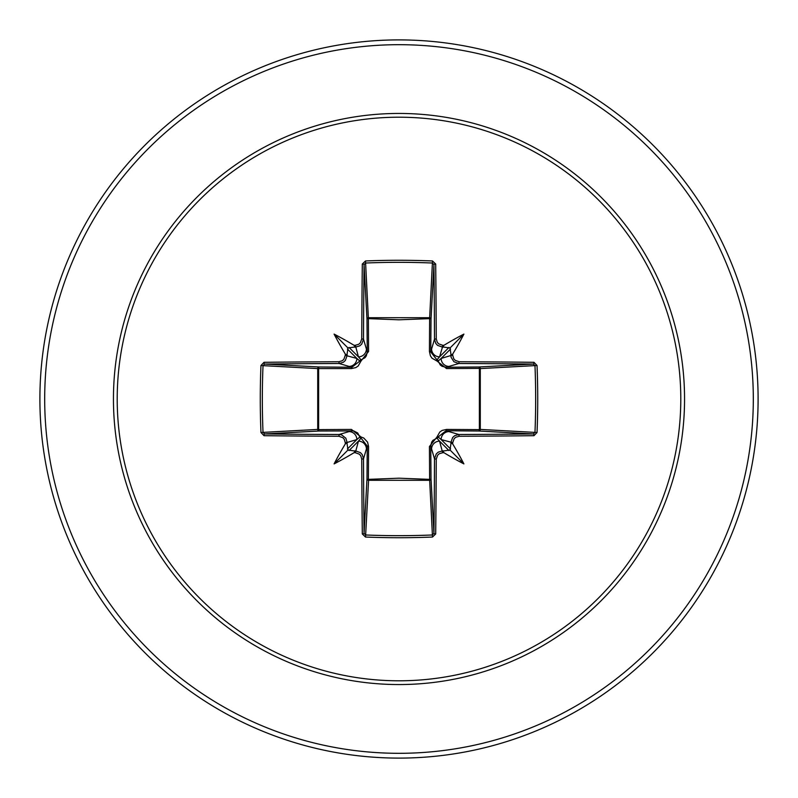 <?xml version="1.0" encoding="UTF-8"?>
<svg xmlns="http://www.w3.org/2000/svg" width="798" height="798" viewBox="0 0 798 798"><rect width="100%" height="100%" fill="white"/><g stroke="black" fill="none" stroke-linecap="round" stroke-linejoin="round"><path stroke-width="1.2" d="M355.329 452.725L358.442 441.144L361.055 438.152A1.596 1.586 45 0 1 359.848 436.945L356.856 439.558L347.11 442.471A356.786 31.092 90 0 0 347.12 444.117L347.988 450.012L353.883 450.88A356.786 31.092 0 0 0 355.529 450.89L360.496 452.666L362.272 454.651L363.499 458.85A356.417 9.327 90 0 0 364.058 533.363L365.644 534.979L365.494 537.034L362.302 533.962A358.003 9.367 -90 0 1 361.743 459.119L360.746 455.748L359.319 454.152L355.329 452.725A358.372 31.232 180 0 1 354.043 452.705A265.385 187.52 138 0 1 334.093 463.907A265.385 187.52 -48 0 1 345.295 443.957A358.372 31.232 -90 0 1 345.275 442.671L344.267 439.259L342.841 437.663L338.881 436.257L339.15 434.501L341.753 434.95L345.853 438.232L347.11 442.471L345.275 442.671M338.881 436.257A358.003 9.367 180 0 1 264.038 435.698L260.966 432.506A358.511 157.166 -90 0 1 260.278 399A358.511 157.166 -90 0 1 260.966 365.494L263.021 365.644A356.915 156.468 90 0 0 262.333 399A356.915 156.468 90 0 0 263.021 432.356L264.637 433.942A356.417 9.327 0 0 0 339.15 434.501L351.928 430.74L351.469 429.434L361.015 436.985L363.708 437.992L367.589 442.162L368.566 446.531L368.387 479.369L399 478.192L429.613 479.369L429.434 446.531L436.985 436.985L439.808 432.007L442.162 430.411L446.531 429.434L479.369 429.613A1.596 0.519 -89.5 0 1 478.86 431.02L446.072 430.74L458.85 434.501L459.119 436.257L455.748 437.254L454.152 438.681L452.725 442.671A358.372 31.232 90 0 1 452.705 443.957A265.385 187.52 48 0 1 463.907 463.907A265.385 187.52 -138 0 1 443.957 452.705A358.372 31.232 180 0 1 442.671 452.725L439.259 453.733L437.663 455.159L436.257 459.119A358.003 9.367 90 0 1 435.698 533.962L432.506 537.034A358.511 157.166 180 0 1 399 537.722A358.511 157.166 180 0 1 365.494 537.034M432.506 537.034L429.613 479.369A1.596 0.519 179.5 0 0 431.02 478.86A1.596 1.436 -3.1 0 1 429.424 480.286L368.576 480.286L365.644 534.979A356.915 156.468 -0 0 0 399 535.667A356.915 156.468 -0 0 0 432.356 534.979L433.942 533.363A356.417 9.327 -90 0 0 434.501 458.85L436.247 453.922L438.232 452.147L442.471 450.89A356.786 31.092 -0 0 0 444.117 450.88L450.012 450.012L450.88 444.117A356.786 31.092 -90 0 0 450.89 442.471L452.666 437.504L454.651 435.728L458.85 434.501A356.417 9.327 -0 0 0 533.363 433.942L534.979 432.356A356.915 156.468 -90 0 0 534.979 365.644L533.363 364.058A356.417 9.327 180 0 0 458.85 363.499L446.072 367.26L478.86 366.98A1.596 0.519 89.5 0 1 479.369 368.387L480.286 368.576L480.286 429.424L479.369 429.613L479.369 368.387L446.531 368.566L436.985 361.015L432.007 358.192L430.411 355.838L429.434 351.469L429.613 318.631A1.596 0.519 -179.5 0 1 431.02 319.14L430.74 351.928L434.501 339.15A356.417 9.327 -90 0 0 433.942 264.637L432.356 263.021A356.915 156.468 180 0 0 365.644 263.021L364.058 264.637A356.417 9.327 90 0 0 363.499 339.15L361.753 344.078L359.768 345.853L355.529 347.11A356.786 31.092 180 0 0 353.883 347.12L347.988 347.988L347.12 353.883A356.786 31.092 90 0 0 347.11 355.529L345.334 360.496L343.349 362.272L339.15 363.499A356.417 9.327 180 0 0 264.637 364.058L263.021 365.644L317.714 368.576A1.596 1.436 93.1 0 1 319.14 366.98A1.596 0.519 -89.5 0 0 318.631 368.387L318.631 429.613L351.469 429.434M260.966 365.494L264.038 362.302A358.003 9.367 -0 0 1 338.881 361.743L342.252 360.746L343.848 359.319L345.275 355.329A358.372 31.232 -90 0 1 345.295 354.043A265.385 187.52 -132 0 1 334.093 334.093A265.385 187.52 42 0 1 354.043 345.295A358.372 31.232 -0 0 1 355.329 345.275L358.741 344.267L360.337 342.841L361.743 338.881L363.499 339.15L367.26 351.928L366.98 319.14A1.596 1.436 176.9 0 1 368.576 317.714L429.424 317.714A1.596 1.436 -176.9 0 1 431.02 319.14L433.942 264.637A1.596 0.599 179.4 0 1 435.698 264.038A358.003 9.367 90 0 1 436.257 338.881L437.254 342.252L438.681 343.848L442.671 345.275L442.471 347.11L437.504 345.334L435.728 343.349L434.501 339.15L436.257 338.881M537.034 365.494L480.286 368.576A1.596 1.436 -93.1 0 0 478.86 366.98L533.363 364.058A1.596 0.599 -89.4 0 0 533.962 362.302L537.034 365.494A358.511 157.166 90 0 1 537.034 432.506L480.286 429.424A1.596 1.436 -86.9 0 1 478.86 431.02L533.363 433.942A1.596 0.599 89.4 0 1 533.962 435.698A358.003 9.367 180 0 1 459.119 436.257M361.743 338.881A358.003 9.367 -90 0 1 362.302 264.038L365.494 260.966A358.511 157.166 0 0 1 399 260.278A358.511 157.166 0 0 1 432.506 260.966L429.613 318.631L399 319.808L368.387 318.631L368.566 351.469L361.015 361.015L358.192 365.993L355.838 367.589L351.469 368.566L317.714 368.576L317.714 429.424L318.631 429.613A1.596 0.519 89.5 0 0 319.14 431.02A1.596 1.436 86.9 0 1 317.714 429.424L260.966 432.506M399 117.206A281.794 281.794 0 0 1 680.794 399A281.794 281.794 0 0 1 399 680.794A281.794 281.794 0 0 1 117.206 399A281.794 281.794 0 0 1 399 117.206M432.506 260.966L435.698 264.038M442.671 345.275A358.372 31.232 0 0 1 443.957 345.295A265.385 187.52 -42 0 1 463.907 334.093A265.385 187.52 132 0 1 452.705 354.043A358.372 31.232 90 0 1 452.725 355.329L453.733 358.741L455.159 360.337L459.119 361.743A358.003 9.367 -0 0 1 533.962 362.302M537.034 432.506L533.962 435.698M399 39.9A359.1 359.1 0 0 1 758.1 399A359.1 359.1 0 0 1 399 758.1A359.1 359.1 0 0 1 39.9 399A359.1 359.1 0 0 1 399 39.9A359.1 359.1 0 0 0 39.9 399A359.1 359.1 0 0 0 399 758.1M362.302 533.962A1.596 0.599 179.4 0 0 364.058 533.363L366.98 478.86A1.596 0.519 -179.5 0 0 368.387 479.369L368.576 480.286A1.596 1.436 3.1 0 1 366.98 478.86L367.26 446.072L363.499 458.85L361.743 459.119M436.257 459.119L434.501 458.85L430.74 446.072L431.02 478.86L433.942 533.363A1.596 0.599 0.6 0 0 435.698 533.962M450.88 353.883L450.012 347.988L444.117 347.12A356.786 31.092 180 0 0 442.471 347.11L439.558 356.856L436.945 359.848A1.596 1.586 -135 0 1 438.152 361.055L441.144 358.442L450.89 355.529A356.786 31.092 -90 0 0 450.88 353.883L451.478 355.1L452.705 354.043M264.038 362.302A1.596 0.599 89.4 0 0 264.637 364.058L319.14 366.98L351.928 367.26L339.15 363.499L338.881 361.743M345.275 355.329L356.856 358.442L359.848 361.055A1.596 1.586 135 0 1 361.055 359.848L358.442 356.856L355.329 345.275M452.725 442.671L441.144 439.558L438.152 436.945A1.596 1.586 -45 0 1 436.945 438.152L439.558 441.144L442.671 452.725M349.015 450.571L358.442 441.144A7.98 7.95 16.7 0 1 366.422 449.094M368.566 446.531L367.26 446.072L361.055 438.152L361.015 436.985L359.848 436.945L357.684 432.965L353.694 430.9L319.14 431.02L264.637 433.942A1.596 0.599 -89.4 0 0 264.038 435.698M348.906 431.578A7.98 7.95 73.3 0 1 356.856 439.558L347.429 448.985M347.429 349.015L356.856 358.442A7.98 7.95 106.7 0 1 348.906 366.422M351.469 368.566L351.928 367.26L359.848 361.055L361.015 361.015L361.055 359.848L365.035 357.684L366.332 355.868L367.26 351.928L368.566 351.469M366.422 348.906A7.98 7.95 163.3 0 1 358.442 356.856L349.015 347.429M431.578 449.094A7.98 7.95 -16.7 0 1 439.558 441.144L448.985 450.571M446.531 429.434L446.072 430.74L438.152 436.945L436.985 436.985L436.945 438.152L432.965 440.316L431.668 442.132L430.74 446.072L429.434 446.531M450.571 448.985L441.144 439.558A7.98 7.95 -73.3 0 1 449.094 431.578M448.985 347.429L439.558 356.856A7.98 7.95 -163.3 0 1 431.578 348.906M429.434 351.469L430.74 351.928L436.945 359.848L436.985 361.015L438.152 361.055L440.316 365.035L442.132 366.332L446.072 367.26L446.531 368.566M459.119 361.743L458.85 363.499L453.922 361.753L451.109 357.324L450.89 355.529L452.725 355.329M449.094 366.422A7.98 7.95 -106.7 0 1 441.144 358.442L450.571 349.015M362.302 264.038A1.596 0.599 0.6 0 1 364.058 264.637L366.98 319.14A1.596 0.519 179.5 0 1 368.387 318.631L365.494 260.966M347.12 444.117L346.522 442.9L345.295 443.957M354.043 452.705L355.1 451.498L353.883 450.88M345.295 354.043L346.502 355.1L347.12 353.883M353.883 347.12L355.1 346.522L354.043 345.295M444.117 450.88L442.9 451.478L443.957 452.705M452.705 443.957L451.498 442.9L450.88 444.117M443.957 345.295L442.9 346.502L444.117 347.12M334.093 463.907L347.988 450.012M463.907 463.907L450.012 450.012M463.907 334.093L450.012 347.988M334.093 334.093L347.988 347.988M399 684.554A285.554 285.554 0 0 1 113.446 399A285.554 285.554 0 0 1 399 113.446A285.554 285.554 0 0 1 684.554 399A285.554 285.554 0 0 1 399 684.554M399 44.688A354.312 354.312 0 0 1 753.312 399A354.312 354.312 0 0 1 399 753.312A354.312 354.312 0 0 1 44.688 399A354.312 354.312 0 0 1 399 44.688"/></g></svg>
